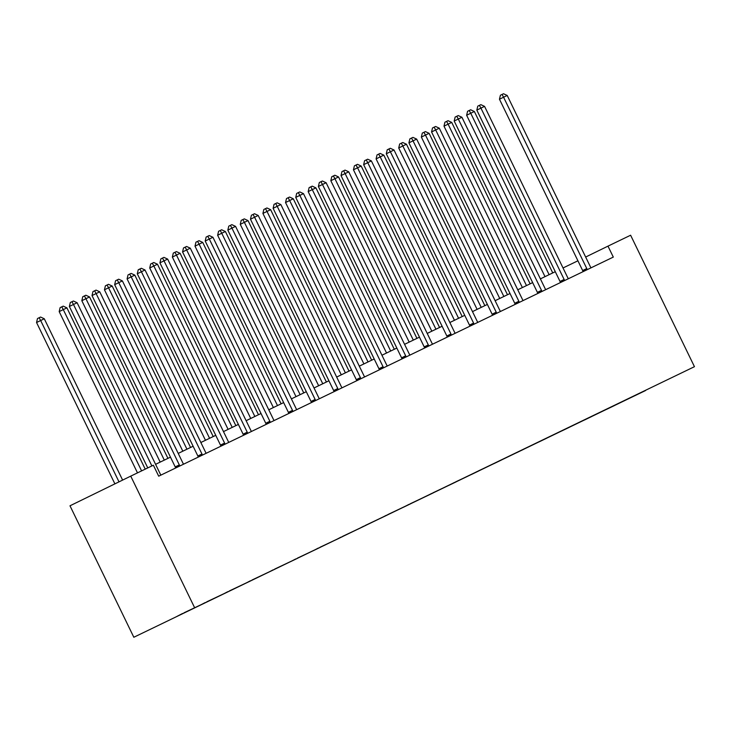 <?xml version="1.0" encoding="UTF-8"?>
<svg xmlns="http://www.w3.org/2000/svg" width="731" height="731" viewBox="0 0 731 731"><rect width="100%" height="100%" fill="white"/><g stroke="black" fill="none" stroke-linecap="round" stroke-linejoin="round"><path stroke-width="1.1" d="M133.828 637.258L694.45 366.688L133.828 637.258L69.993 505.797L130.739 476.128L194.565 607.589M619.879 402.717L614.259 405.449M645.455 390.381L619.842 402.927M612.624 406.235L607.086 409.113L614.342 405.614M612.587 406.427L591.626 416.359M589.981 417.145L584.453 420.023L591.708 416.524M589.954 417.337L568.992 427.269M567.347 428.055L561.81 430.925L569.065 427.434M567.311 428.238L546.349 438.171M544.714 438.965L539.176 441.835L546.432 438.344M544.677 439.148L523.716 449.081M522.08 449.876L516.543 452.745L523.798 449.245M522.044 450.058L501.082 459.991M499.437 460.777L493.909 463.655L501.164 460.155M499.401 460.969L478.44 470.901M476.804 471.687L471.267 474.565L478.522 471.066M476.767 471.879L455.806 481.811M454.17 482.597L448.633 485.466L455.888 481.976M454.134 482.789L433.172 492.712M431.537 493.507L425.999 496.376L433.255 492.886M431.5 493.69L410.539 503.622M408.894 504.417L403.357 507.287L410.612 503.787M408.857 504.6L387.896 514.533M386.26 515.328L380.723 518.197L387.978 514.697M386.224 515.51L365.262 525.443M363.627 526.229L358.089 529.107L365.345 525.607M363.59 526.421L342.629 536.353M340.984 537.139L335.456 540.017L342.711 536.517M340.957 537.331L319.995 547.263M318.35 548.049L312.813 550.918L320.068 547.428M318.314 548.232L297.353 558.164M295.717 558.959L290.18 561.828L297.435 558.338M295.68 559.142L274.719 569.074M273.083 569.869L267.546 572.738L274.801 569.239M273.047 570.052L252.085 579.985M250.441 580.77L244.912 583.649L252.168 580.149M250.404 580.962L229.443 590.895M227.807 591.681L222.27 594.559L229.525 591.059M227.77 591.872L206.809 601.805M205.173 602.591L199.636 605.469L206.891 601.969M205.137 602.783L184.175 612.715M182.531 613.501L177.003 616.37L184.258 612.88M182.503 613.684L645.528 390.555M130.739 476.128L153.373 465.218L158.691 476.173L613.3 257.093L607.982 246.137L585.659 257.038M607.982 246.137L630.615 235.227L694.45 366.688M577.929 260.793L563.034 267.966M555.286 271.704L540.392 278.876M532.652 282.614L517.758 289.787M510.019 293.515L495.125 300.697M487.376 304.425L472.491 311.607M464.742 315.335L449.848 322.517M442.109 326.245L427.215 333.418M419.475 337.155L404.581 344.328M396.832 348.066L381.938 355.239M374.199 358.967L359.305 366.149M351.565 369.877L336.671 377.059M328.932 380.787L314.038 387.96M306.289 391.697L291.395 398.87M283.655 402.607L268.761 409.78M261.022 413.508L246.128 420.69M238.379 424.419L223.485 431.601M215.746 435.329L200.851 442.511M193.112 446.239L178.218 453.412M170.478 457.149L155.584 464.322M151.884 465.939L73.484 304.48L77.111 302.725L160.308 474.063A2.44 1.608 64 0 0 160.811 474.83L161.012 475.059M147.772 467.922L69.381 306.481L73.484 304.48L71.958 301.702L73.411 301.008L77.111 302.725M69.381 306.481L70.322 302.506L71.958 301.702M122.616 480.093L44.28 318.762L36.55 322.517L114.895 483.867M36.55 322.517L37.482 318.542L39.127 317.738L40.653 320.516L118.998 481.857M39.127 317.738L40.58 317.044L44.28 318.762M179.671 466.067L179.616 465.775A2.44 1.608 64 0 0 179.323 464.907L96.126 293.57L99.754 291.824L182.951 463.152A2.44 1.608 64 0 0 183.454 463.92L183.645 464.148M175.559 468.041L175.504 467.776A2.44 1.608 64 0 0 175.212 466.908L92.015 295.571L96.126 293.57L94.601 290.801L96.044 290.097L99.754 291.824M92.015 295.571L92.956 291.596L94.601 290.801M202.304 455.157L202.249 454.865A2.44 1.608 64 0 0 201.957 453.997L118.76 282.659L122.388 280.914L205.585 452.251A2.44 1.608 64 0 0 206.087 453.019L206.279 453.238M198.192 457.14L198.147 456.866A2.44 1.608 64 0 0 197.854 455.998L114.657 284.661L118.76 282.659L117.234 279.891L118.687 279.187L122.388 280.914M114.657 284.661L115.589 280.695L117.234 279.891M145.231 469.138L66.914 307.861L63.286 309.606L59.184 311.607L137.492 472.875M59.184 311.607L60.125 307.632L61.76 306.837L63.286 309.606L141.604 470.892M61.76 306.837L63.213 306.134L66.914 307.861M167.938 458.374L89.557 296.95L85.929 298.696L81.826 300.706L160.19 462.102M81.826 300.706L82.758 296.731L84.403 295.927L85.929 298.696L164.311 460.119M84.403 295.927L85.847 295.223L89.557 296.95M224.938 444.247L224.883 443.955A2.44 1.608 64 0 0 224.591 443.087L141.394 271.749L145.021 270.004L228.218 441.341A2.44 1.608 64 0 0 228.721 442.109L228.913 442.328M220.835 446.23L220.78 445.965A2.44 1.608 64 0 0 220.488 445.097L137.291 273.76L141.394 271.749L139.868 268.981L141.321 268.277L145.021 270.004M137.291 273.76L138.232 269.785L139.868 268.981M190.572 447.463L112.19 286.04L108.563 287.786L104.46 289.796L182.832 451.191M104.46 289.796L105.392 285.821L107.037 285.017L108.563 287.786L186.944 449.209M107.037 285.017L108.49 284.313L112.19 286.04M247.581 433.337L247.517 433.044A2.44 1.608 64 0 0 247.224 432.176L164.027 260.839L167.655 259.094L250.852 430.431A2.44 1.608 64 0 0 251.354 431.199L251.555 431.427M243.469 435.32L243.414 435.055A2.44 1.608 64 0 0 243.121 434.187L159.925 262.849L164.027 260.839L162.501 258.07L163.954 257.376L167.655 259.094M159.925 262.849L160.866 258.875L162.501 258.07M213.205 436.553L134.824 275.13L131.196 276.875L127.093 278.886L205.466 440.281M127.093 278.886L128.035 274.911L129.67 274.107L131.196 276.875L209.578 438.298M129.67 274.107L131.123 273.412L134.824 275.13M270.214 422.427L270.159 422.143A2.44 1.608 64 0 0 269.867 421.275L186.67 249.938L190.298 248.184L273.495 419.521A2.44 1.608 64 0 0 273.997 420.288L274.189 420.517M266.102 424.409L266.057 424.144A2.44 1.608 64 0 0 265.764 423.276L182.567 251.939L186.67 249.938L185.144 247.16L186.597 246.466L190.298 248.184M182.567 251.939L183.499 247.964L185.144 247.16M235.848 425.643L157.467 264.22L149.727 267.975L228.099 429.38M149.727 267.975L150.668 264.001L152.313 263.197L153.839 265.974L232.22 427.397M152.313 263.197L153.757 262.502L157.467 264.22M292.848 411.526L292.793 411.233A2.44 1.608 64 0 0 292.501 410.365L209.304 239.028L212.931 237.273L296.128 408.611A2.44 1.608 64 0 0 296.631 409.378L296.823 409.607M288.736 413.499L288.69 413.234A2.44 1.608 64 0 0 288.398 412.366L205.201 241.029L209.304 239.028L207.778 236.259L209.23 235.556L212.931 237.273M205.201 241.029L206.133 237.054L207.778 236.259M258.482 414.733L180.1 253.319L176.473 255.064L172.37 257.065L250.742 418.47M172.37 257.065L173.302 253.09L174.947 252.296L176.473 255.064L254.854 416.487M174.947 252.296L176.399 251.592L180.1 253.319M315.481 400.615L315.426 400.323A2.44 1.608 64 0 0 315.134 399.455L231.937 228.118L235.565 226.372L318.762 397.71A2.44 1.608 64 0 0 319.264 398.477L319.456 398.697M311.379 402.598L311.324 402.324A2.44 1.608 64 0 0 311.031 401.456L227.834 230.119L231.937 228.118L230.411 225.349L231.864 224.645L235.565 226.372M227.834 230.119L228.776 226.144L230.411 225.349M281.115 403.832L202.734 242.409L199.106 244.154L195.003 246.155L273.376 407.56M195.003 246.155L195.935 242.18L197.58 241.385L199.106 244.154L277.488 405.577M197.58 241.385L199.033 240.682L202.734 242.409M338.124 389.705L338.06 389.413A2.44 1.608 64 0 0 337.777 388.545L254.58 217.208L258.207 215.462L341.404 386.8A2.44 1.608 64 0 0 341.898 387.567L342.099 387.786M334.012 391.688L333.957 391.414A2.44 1.608 64 0 0 333.665 390.546L250.468 219.218L254.58 217.208L253.054 214.439L254.498 213.735L258.207 215.462M250.468 219.218L251.409 215.243L253.054 214.439M303.749 392.922L225.367 231.499L221.74 233.244L217.637 235.254L296.009 396.65M217.637 235.254L218.578 231.279L220.214 230.475L221.74 233.244L300.121 394.667M220.214 230.475L221.667 229.772L225.367 231.499M360.758 378.795L360.703 378.503A2.44 1.608 64 0 0 360.41 377.635L277.213 206.297L280.841 204.552L364.038 375.889A2.44 1.608 64 0 0 364.541 376.657L364.732 376.885M356.646 380.778L356.6 380.513A2.44 1.608 64 0 0 356.308 379.645L273.111 208.308L277.213 206.297L275.688 203.529L277.14 202.834L280.841 204.552M273.111 208.308L274.043 204.333L275.688 203.529M383.391 367.885L383.336 367.592A2.44 1.608 64 0 0 383.044 366.724L299.847 195.396L303.475 193.642L386.672 364.979A2.44 1.608 64 0 0 387.174 365.747L387.366 365.975M379.288 369.868L379.234 369.603A2.44 1.608 64 0 0 378.941 368.735L295.744 197.397L299.847 195.396L298.321 192.619L299.774 191.924L303.475 193.642M295.744 197.397L296.676 193.423L298.321 192.619M406.034 356.984L405.97 356.691A2.44 1.608 64 0 0 405.678 355.823L322.481 184.486L326.108 182.732L409.305 354.069A2.44 1.608 64 0 0 409.808 354.837L410.009 355.065M401.922 358.958L401.867 358.693A2.44 1.608 64 0 0 401.575 357.825L318.378 186.487L322.481 184.486L320.955 181.708L322.408 181.014L326.108 182.732M318.378 186.487L319.319 182.512L320.955 181.708M428.668 346.074L428.613 345.781A2.44 1.608 64 0 0 428.32 344.913L345.123 173.576L348.751 171.831L431.948 343.159A2.44 1.608 64 0 0 432.45 343.926L432.642 344.155M424.556 348.047L424.501 347.782A2.44 1.608 64 0 0 424.208 346.914L341.021 175.577L345.123 173.576L343.597 170.807L345.041 170.104L348.751 171.831M341.021 175.577L341.953 171.602L343.597 170.807M451.301 335.163L451.246 334.871A2.44 1.608 64 0 0 450.954 334.003L367.757 162.666L371.385 160.921L454.581 332.258A2.44 1.608 64 0 0 455.084 333.025L455.276 333.245M447.189 337.146L447.144 336.872A2.44 1.608 64 0 0 446.851 336.004L363.654 164.667L367.757 162.666L366.231 159.897L367.684 159.194L371.385 160.921M363.654 164.667L364.586 160.701L366.231 159.897M473.935 324.253L473.88 323.961A2.44 1.608 64 0 0 473.587 323.093L390.391 151.756L394.018 150.01L477.215 321.348A2.44 1.608 64 0 0 477.718 322.115L477.91 322.334M469.832 326.236L469.777 325.971A2.44 1.608 64 0 0 469.485 325.094L386.288 153.766L390.391 151.756L388.865 148.987L390.317 148.283L394.018 150.01M386.288 153.766L387.229 149.791L388.865 148.987M496.577 313.343L496.513 313.051A2.44 1.608 64 0 0 496.221 312.183L413.033 140.845L416.661 139.1L499.849 310.437A2.44 1.608 64 0 0 500.351 311.205L500.552 311.433M492.466 315.326L492.411 315.061A2.44 1.608 64 0 0 492.118 314.193L408.921 142.856L413.033 140.845L411.507 138.077L412.951 137.382L416.661 139.1M408.921 142.856L409.863 138.881L411.507 138.077M519.211 302.433L519.156 302.15A2.44 1.608 64 0 0 518.864 301.273L435.667 129.944L439.294 128.19L522.491 299.527A2.44 1.608 64 0 0 522.994 300.295L523.186 300.523M515.099 304.416L515.053 304.151A2.44 1.608 64 0 0 514.761 303.283L431.564 131.946L435.667 129.944L434.141 127.167L435.594 126.472L439.294 128.19M431.564 131.946L432.496 127.971L434.141 127.167M541.845 291.532L541.79 291.24A2.44 1.608 64 0 0 541.497 290.371L458.3 119.034L461.928 117.28L545.125 288.617A2.44 1.608 64 0 0 545.628 289.385L545.819 289.613M537.742 293.506L537.687 293.241A2.44 1.608 64 0 0 537.395 292.373L454.198 121.035L458.3 119.034L456.774 116.256L458.227 115.562L461.928 117.28M454.198 121.035L455.13 117.061L456.774 116.256M564.478 280.622L564.423 280.329A2.44 1.608 64 0 0 564.131 279.461L480.934 108.124L484.562 106.379L567.759 277.716A2.44 1.608 64 0 0 568.261 278.474L568.453 278.703M560.375 282.595L560.321 282.33A2.44 1.608 64 0 0 560.028 281.462L476.831 110.125L480.934 108.124L479.408 105.355L480.861 104.652L484.562 106.379M476.831 110.125L477.772 106.15L479.408 105.355M326.391 382.011L248.01 220.588L244.382 222.334L240.271 224.344L318.643 385.74M240.271 224.344L241.212 220.369L242.856 219.565L244.382 222.334L322.764 383.757M242.856 219.565L244.3 218.871L248.01 220.588M349.025 371.101L270.644 209.678L262.913 213.434L341.286 374.829M262.913 213.434L263.845 209.459L265.49 208.655L267.016 211.433L345.397 372.847M265.49 208.655L266.943 207.96L270.644 209.678M371.659 360.191L293.277 198.768L285.547 202.524L363.919 363.928M285.547 202.524L286.488 198.549L288.124 197.745L289.65 200.522L368.031 361.946M288.124 197.745L289.577 197.05L293.277 198.768M394.301 349.281L315.911 187.867L312.283 189.612L308.18 191.613L386.553 353.018M308.18 191.613L309.122 187.639L310.757 186.844L312.283 189.612L390.674 351.035M310.757 186.844L312.21 186.14L315.911 187.867M416.935 338.38L338.554 176.957L334.926 178.702L330.823 180.703L409.196 342.108M330.823 180.703L331.755 176.738L333.4 175.933L334.926 178.702L413.307 340.125M333.4 175.933L334.853 175.23L338.554 176.957M439.569 327.47L361.187 166.047L357.56 167.792L353.457 169.802L431.829 331.198M353.457 169.802L354.389 165.827L356.034 165.023L357.56 167.792L435.941 329.215M356.034 165.023L357.486 164.32L361.187 166.047M462.202 316.56L383.821 155.136L380.193 156.882L376.09 158.892L454.463 320.288M376.09 158.892L377.032 154.917L378.667 154.113L380.193 156.882L458.575 318.305M378.667 154.113L380.12 153.419L383.821 155.136M484.845 305.649L406.463 144.226L398.724 147.982L477.096 309.377M398.724 147.982L399.665 144.007L401.31 143.203L402.836 145.981L481.217 307.395M401.31 143.203L402.754 142.508L406.463 144.226M507.478 294.739L429.097 133.316L421.367 137.072L499.739 298.476M421.367 137.072L422.299 133.097L423.943 132.302L425.469 135.071L503.851 296.494M423.943 132.302L425.396 131.598L429.097 133.316M530.112 283.838L451.731 122.415L448.103 124.16L444 126.161L522.373 287.566M444 126.161L444.932 122.187L446.577 121.392L448.103 124.16L526.484 285.583M446.577 121.392L448.03 120.688L451.731 122.415M587.121 269.712L587.066 269.419A2.44 1.608 64 0 0 586.774 268.551L503.577 97.214L507.204 95.469L590.401 266.806A2.44 1.608 64 0 0 590.895 267.573L591.096 267.793M583.009 271.694L582.954 271.42A2.44 1.608 64 0 0 582.662 270.552L499.465 99.224L503.577 97.214L502.051 94.445L503.495 93.742L507.204 95.469M499.465 99.224L500.406 95.249L502.051 94.445M552.746 272.928L474.364 111.505L470.737 113.25L466.634 115.26L545.006 276.656M466.634 115.26L467.575 111.286L469.211 110.482L470.737 113.25L549.118 274.673M469.211 110.482L470.663 109.778L474.364 111.505M179.616 465.775L175.504 467.776M179.323 464.907L175.212 466.908M202.249 454.865L198.147 456.866M201.957 453.997L197.854 455.998M224.883 443.955L220.78 445.965M224.591 443.087L220.488 445.097M247.517 433.044L243.414 435.055M247.224 432.176L243.121 434.187M270.159 422.143L266.057 424.144M269.867 421.275L265.764 423.276M292.793 411.233L288.69 413.234M292.501 410.365L288.398 412.366M315.426 400.323L311.324 402.324M315.134 399.455L311.031 401.456M338.06 389.413L333.957 391.414M337.777 388.545L333.665 390.546M360.703 378.503L356.6 380.513M360.41 377.635L356.308 379.645M383.336 367.592L379.234 369.603M383.044 366.724L378.941 368.735M405.97 356.691L401.867 358.693M405.678 355.823L401.575 357.825M428.613 345.781L424.501 347.782M428.32 344.913L424.208 346.914M451.246 334.871L447.144 336.872M450.954 334.003L446.851 336.004M473.88 323.961L469.777 325.971M473.587 323.093L469.485 325.094M496.513 313.051L492.411 315.061M496.221 312.183L492.118 314.193M519.156 302.15L515.053 304.151M518.864 301.273L514.761 303.283M541.79 291.24L537.687 293.241M541.497 290.371L537.395 292.373M564.423 280.329L560.321 282.33M564.131 279.461L560.028 281.462M587.066 269.419L582.954 271.42M586.774 268.551L582.662 270.552"/></g></svg>

